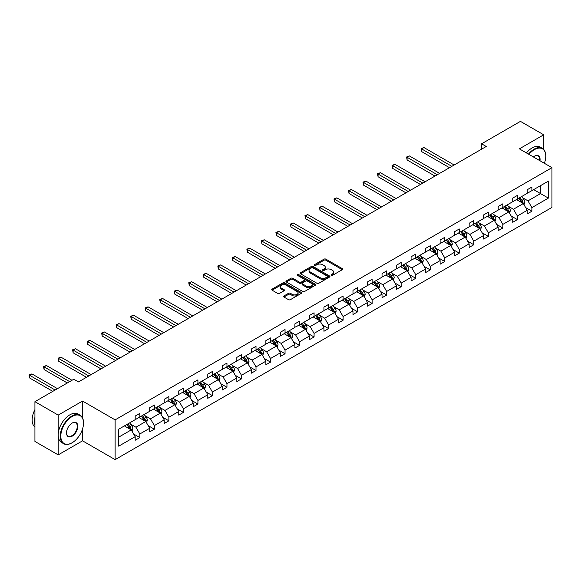 <?xml version="1.0" encoding="UTF-8"?>
<svg xmlns="http://www.w3.org/2000/svg" width="581" height="581" viewBox="0 0 581 581"><rect width="100%" height="100%" fill="white"/><g stroke="black" fill="none" stroke-linecap="round" stroke-linejoin="round"><path stroke-width="0.87" d="M331.33 275.292A0.908 0.523 0 0 0 332.608 275.292L342.318 269.686A1.293 0.748 0 0 0 342.696 269.163A1.293 0.748 0 0 0 342.318 268.633L325.868 259.141A1.293 0.748 0 0 0 324.038 259.141L314.336 264.747A0.908 0.523 0 0 0 314.067 265.11A0.908 0.523 0 0 0 314.336 265.481A0.908 0.523 0 0 0 315.614 265.481L316.87 264.754A4.132 2.389 0 0 1 322.716 264.754L324.089 265.546A4.132 2.389 0 0 1 325.302 267.238A4.132 2.389 0 0 1 324.089 268.923L322.833 269.649A0.908 0.523 0 0 0 322.564 270.02A0.908 0.523 0 0 0 322.833 270.39A0.908 0.523 0 0 0 324.111 270.39L325.367 269.664A4.132 2.389 0 0 1 331.214 269.664L332.586 270.455A4.132 2.389 0 0 1 333.799 272.14A4.132 2.389 0 0 1 332.586 273.833L331.33 274.552A0.908 0.523 0 0 0 331.061 274.922A0.908 0.523 0 0 0 331.33 275.292L331.33 274.552M283.935 295.961A1.293 0.748 0 0 0 283.557 296.484A1.293 0.748 0 0 0 283.935 297.014L288.546 299.68A1.293 0.748 0 0 0 290.377 299.68L301.154 293.456A1.293 0.748 0 0 0 301.532 292.926A1.293 0.748 0 0 0 301.154 292.396L284.712 282.903A1.293 0.748 0 0 0 282.882 282.903L272.104 289.127A1.293 0.748 0 0 0 271.719 289.658A1.293 0.748 0 0 0 272.104 290.18L277.674 293.398A1.293 0.748 0 0 0 279.505 293.398L284.116 290.732A1.293 0.748 0 0 0 284.494 290.209A1.293 0.748 0 0 0 284.116 289.679L281.349 288.082A3.457 1.997 0 0 1 280.34 286.673A3.457 1.997 0 0 1 282.475 284.828A3.457 1.997 0 0 1 286.237 285.264L297.065 291.517A3.457 1.997 0 0 1 298.082 292.926A3.457 1.997 0 0 1 295.947 294.77A3.457 1.997 0 0 1 292.178 294.335L290.377 293.296A1.293 0.748 0 0 0 288.546 293.296L283.935 295.961L283.935 297.014M82.546 401.057L58.202 415.11L34.933 401.674L34.933 441.444L58.202 454.879L82.546 440.826L115.125 459.629L115.125 419.867L82.546 401.057L82.546 417.913M543.714 149.44L543.714 134.799L519.37 148.852L551.95 167.662L115.125 419.867M543.714 134.799L520.445 121.371L481.584 143.805L481.584 149.179M34.933 401.674L73.794 379.24L78.45 381.928L486.232 146.492L481.584 143.805M316.965 283.274A1.293 0.748 0 0 0 318.787 283.274L329.572 277.05A1.293 0.748 0 0 0 329.95 276.52A1.293 0.748 0 0 0 329.572 275.99L313.123 266.497A1.293 0.748 0 0 0 311.3 266.497L300.515 272.721A1.293 0.748 0 0 0 300.137 273.252A1.293 0.748 0 0 0 300.515 273.774L316.965 283.274M297.726 275.488A0.908 0.523 0 0 1 298.641 275.619L298.641 274.544L315.36 284.196A1.293 0.748 0 0 1 315.737 284.719A1.293 0.748 0 0 1 315.36 285.249L304.582 291.473A1.293 0.748 0 0 1 302.752 291.473L286.31 281.981L286.31 280.928A1.293 0.748 0 0 0 285.932 281.451A1.293 0.748 0 0 0 286.31 281.981M286.31 280.928L290.921 278.263A1.293 0.748 0 0 1 292.751 278.263L299.418 282.112A1.293 0.748 0 0 0 301.248 282.112L304.306 280.347A1.293 0.748 0 0 0 304.684 279.817A1.293 0.748 0 0 0 304.306 279.287L297.363 275.278A0.908 0.523 0 0 1 297.102 274.915A0.908 0.523 0 0 1 297.654 274.428A0.908 0.523 0 0 1 298.641 274.544M58.202 415.11L58.202 454.879M118.706 429.192L135.184 419.678L135.184 416.076L139.832 413.389L139.832 416.991L149.702 411.29L149.702 407.695L154.357 405.008L154.357 408.603L164.22 402.909L164.22 399.307L168.875 396.62L168.875 400.222L178.745 394.528L178.745 390.926L183.4 388.239L183.4 391.841L193.262 386.14L193.262 382.545L197.918 379.858L197.918 383.453L207.78 377.759L207.78 374.157L212.435 371.47L212.435 375.072L222.305 369.378L222.305 365.776L226.96 363.089L226.96 366.691L236.823 360.99L236.823 357.395L241.478 354.708L241.478 358.303L251.348 352.609L251.348 349.007L256.003 346.32L256.003 349.922L265.866 344.228L265.866 340.626L270.521 337.939L270.521 341.541L280.383 335.84L280.383 332.245L285.039 329.558L285.039 333.153L294.908 327.459L294.908 323.857L299.564 321.17L299.564 324.772L309.426 319.078L309.426 315.476L314.081 312.789L314.081 316.391L323.951 310.69L323.951 307.095L328.599 304.408L328.599 308.003L338.469 302.309L338.469 298.707L343.124 296.019L343.124 299.622L352.987 293.928L352.987 290.326L357.642 287.639L357.642 291.241L367.512 285.54L367.512 281.945L372.167 279.258L372.167 282.853L382.029 277.159L382.029 273.557L386.685 270.869L386.685 274.472L396.554 268.778L396.554 265.176L401.202 262.489L401.202 266.091L411.072 260.39L411.072 256.795L415.727 254.108L415.727 257.703L425.59 252.009L425.59 248.407L430.245 245.719L430.245 249.322L440.115 243.628L440.115 240.026L444.77 237.338L444.77 240.941L454.632 235.24L454.632 231.645L459.288 228.958L459.288 232.553L469.157 226.859L469.157 223.257L473.805 220.569L473.805 224.172L483.675 218.478L483.675 214.876L488.33 212.188L488.33 215.791L498.193 210.09L498.193 206.495L502.848 203.808L502.848 207.402L512.718 201.709L512.718 198.106L517.373 195.419L517.373 199.022L527.236 193.328L527.236 189.726L531.891 187.038L531.891 190.641L548.37 181.127L548.37 198.106L531.891 207.62L531.891 211.223L527.236 213.91L527.236 210.307L517.373 216.001L517.373 219.603L512.718 222.291L512.718 218.688L502.848 224.389L502.848 227.984L498.193 230.672L498.193 227.077L488.33 232.77L488.33 236.373L483.675 239.06L483.675 235.458L473.805 241.151L473.805 244.754L469.157 247.441L469.157 243.838L459.288 249.54L459.288 253.134L454.632 255.822L454.632 252.227L444.77 257.92L444.77 261.523L440.115 264.21L440.115 260.608L430.245 266.301L430.245 269.904L425.59 272.591L425.59 268.988L415.727 274.69L415.727 278.284L411.072 280.972L411.072 277.377L401.202 283.07L401.202 286.673L396.554 289.36L396.554 285.758L386.685 291.451L386.685 295.054L382.029 297.741L382.029 294.139L372.167 299.84L372.167 303.435L367.512 306.122L367.512 302.527L357.642 308.22L357.642 311.823L352.987 314.51L352.987 310.908L343.124 316.601L343.124 320.204L338.469 322.891L338.469 319.289L328.599 324.99L328.599 328.592L323.951 331.272L323.951 327.677L314.081 333.371L314.081 336.973L309.426 339.66L309.426 336.058L299.564 341.751L299.564 345.354L294.908 348.041L294.908 344.439L285.039 350.14L285.039 353.742L280.383 356.429L280.383 352.827L270.521 358.521L270.521 362.123L265.866 364.81L265.866 361.208L256.003 366.901L256.003 370.504L251.348 373.191L251.348 369.589L241.478 375.29L241.478 378.892L236.823 381.579L236.823 377.977L226.96 383.671L226.96 387.273L222.305 389.96L222.305 386.358L212.435 392.052L212.435 395.654L207.78 398.341L207.78 394.739L197.918 400.44L197.918 404.042L193.262 406.729L193.262 403.127L183.4 408.821L183.4 412.423L178.745 415.11L178.745 411.508L168.875 417.202L168.875 420.804L164.22 423.491L164.22 419.889L154.357 425.59L154.357 429.192L149.702 431.879L149.702 428.277L139.832 433.971L139.832 437.573L135.184 440.26L135.184 436.658L118.706 446.172L118.706 429.192M115.125 459.629L551.95 207.432L551.95 167.662M138.903 417.528L145.795 421.501L135.925 427.202L130.536 424.086M135.925 427.202L139.832 433.971M145.795 421.501L149.702 428.277M135.184 418.814L135.925 419.25L139.832 416.991M153.428 409.14L160.312 413.12L150.443 418.814L145.061 415.705M150.443 418.814L154.357 425.59M160.312 413.12L164.22 419.889M149.702 410.433L150.443 410.861L154.357 408.603M167.945 400.759L174.83 404.739L164.968 410.433L159.579 407.325M164.968 410.433L168.875 417.202M174.83 404.739L178.745 411.508M164.22 402.052L164.968 402.48L168.875 400.222M182.463 392.378L189.355 396.351L179.485 402.052L174.097 398.936M179.485 402.052L183.4 408.821M189.355 396.351L193.262 403.127M178.745 393.664L179.485 394.1L183.4 391.841M196.988 383.99L203.873 387.97L194.01 393.664L188.622 390.555M194.01 393.664L197.918 400.44M203.873 387.97L207.78 394.739M193.262 385.283L194.01 385.711L197.918 383.453M211.506 375.609L218.398 379.589L208.528 385.283L203.139 382.175M208.528 385.283L212.435 392.052M218.398 379.589L222.305 386.358M207.78 376.902L208.528 377.33L212.435 375.072M226.031 367.228L232.916 371.201L223.046 376.902L217.664 373.786M223.046 376.902L226.96 383.671M232.916 371.201L236.823 377.977M222.305 368.514L223.046 368.95L226.96 366.691M240.549 358.84L247.433 362.82L237.571 368.514L232.182 365.405M237.571 368.514L241.478 375.29M247.433 362.82L251.348 369.589M236.823 360.133L237.571 360.561L241.478 358.303M255.066 350.459L261.958 354.439L252.089 360.133L246.7 357.024M252.089 360.133L256.003 366.901M261.958 354.439L265.866 361.208M251.348 351.752L252.089 352.18L256.003 349.922M269.591 342.078L276.476 346.051L266.614 351.752L261.225 348.636M266.614 351.752L270.521 358.521M276.476 346.051L280.383 352.827M265.866 343.364L266.614 343.799L270.521 341.541M284.109 333.69L291.001 337.67L281.131 343.364L275.743 340.255M281.131 343.364L285.039 350.14M291.001 337.67L294.908 344.439M280.383 334.983L281.131 335.411L285.039 333.153M298.634 325.309L305.519 329.289L295.649 334.983L290.268 331.874M295.649 334.983L299.564 341.751M305.519 329.289L309.426 336.058M294.908 326.602L295.649 327.03L299.564 324.772M313.152 316.928L320.037 320.901L310.174 326.602L304.785 323.486M310.174 326.602L314.081 333.371M320.037 320.901L323.951 327.677M309.426 318.214L310.174 318.649L314.081 316.391M327.669 308.54L334.562 312.52L324.692 318.214L319.303 315.105M324.692 318.214L328.599 324.99M334.562 312.52L338.469 319.289M323.951 309.833L324.692 310.261L328.599 308.003M342.194 300.159L349.079 304.139L339.217 309.833L333.828 306.724M339.217 309.833L343.124 316.601M349.079 304.139L352.987 310.908M338.469 301.452L339.217 301.88L343.124 299.622M356.712 291.778L363.604 295.751L353.735 301.452L348.346 298.336M353.735 301.452L357.642 308.22M363.604 295.751L367.512 302.527M352.987 293.064L353.735 293.499L357.642 291.241M371.23 283.39L378.122 287.37L368.252 293.064L362.871 289.955M368.252 293.064L372.167 299.84M378.122 287.37L382.029 294.139M367.512 284.683L368.252 285.111L372.167 282.853M385.755 275.009L392.64 278.989L382.777 284.683L377.389 281.574M382.777 284.683L386.685 291.451M392.64 278.989L396.554 285.758M382.029 276.302L382.777 276.73L386.685 274.472M400.273 266.628L407.165 270.601L397.295 276.302L391.906 273.186M397.295 276.302L401.202 283.07M407.165 270.601L411.072 277.377M396.554 267.914L397.295 268.349L401.202 266.091M414.798 258.24L421.683 262.22L411.82 267.914L406.431 264.805M411.82 267.914L415.727 274.69M421.683 262.22L425.59 268.988M411.072 259.533L411.82 259.961L415.727 257.703M429.315 249.859L436.208 253.839L426.338 259.533L420.949 256.424M426.338 259.533L430.245 266.301M436.208 253.839L440.115 260.608M425.59 251.152L426.338 251.58L430.245 249.322M443.833 241.478L450.725 245.451L440.856 251.152L435.474 248.036M440.856 251.152L444.77 257.92M450.725 245.451L454.632 252.227M440.115 242.764L440.856 243.192L444.77 240.941M458.358 233.09L465.243 237.07L455.381 242.764L449.992 239.655M455.381 242.764L459.288 249.54M465.243 237.07L469.157 243.838M454.632 234.383L455.381 234.811L459.288 232.553M472.876 224.709L479.768 228.689L469.898 234.383L464.51 231.274M469.898 234.383L473.805 241.151M479.768 228.689L483.675 235.458M469.157 226.002L469.898 226.43L473.805 224.172M487.401 216.328L494.286 220.301L484.423 226.002L479.034 222.886M484.423 226.002L488.33 232.77M494.286 220.301L498.193 227.077M483.675 217.614L484.423 218.042L488.33 215.791M501.919 207.94L508.803 211.92L498.941 217.614L493.552 214.505M498.941 217.614L502.848 224.389M508.803 211.92L512.718 218.688M498.193 209.233L498.941 209.661L502.848 207.402M516.436 199.559L523.328 203.539L513.459 209.233L508.07 206.124M513.459 209.233L517.373 216.001M523.328 203.539L527.236 210.307M512.718 200.852L513.459 201.28L517.373 199.022M533.663 189.617L540.548 193.596L527.984 200.852L522.595 197.736M527.984 200.852L531.891 207.62M548.37 198.106L540.548 193.596L540.548 185.637L548.37 181.127M527.236 192.464L527.984 192.892L531.891 190.641M118.706 437.144L131.27 429.889L124.385 425.909M131.27 429.889L135.184 436.658M525.703 207.649L531.891 211.223M511.178 216.03L517.373 219.603M496.661 224.411L502.848 227.984M482.143 232.799L488.33 236.373M467.618 241.18L473.805 244.754M453.1 249.561L459.288 253.134M438.575 257.949L444.77 261.523M424.057 266.33L430.245 269.904M409.54 274.711L415.727 278.284M395.015 283.1L401.202 286.673M380.497 291.48L386.685 295.054M365.972 299.861L372.167 303.435M351.454 308.25L357.642 311.823M336.936 316.63L343.124 320.204M322.411 325.011L328.599 328.592M307.894 333.4L314.081 336.973M293.369 341.781L299.564 345.354M278.851 350.161L285.039 353.742M264.333 358.55L270.521 362.123M249.808 366.931L256.003 370.504M235.29 375.311L241.478 378.892M220.765 383.7L226.96 387.273M206.248 392.081L212.435 395.654M191.73 400.462L197.918 404.042M177.205 408.85L183.4 412.423M162.687 417.231L168.875 420.804M148.162 425.619L154.357 429.192M133.645 434L139.832 437.573M82.546 440.826L82.546 428.945M331.693 275.423L332.586 274.907A4.132 2.389 0 0 0 333.799 273.215L333.799 272.14M325.302 267.238L325.302 268.313A4.132 2.389 0 0 1 324.089 269.998L323.196 270.514M342.296 269.7L325.868 260.215A1.293 0.748 0 0 0 324.038 260.215L314.699 265.611M329.55 277.057L313.123 267.572A1.293 0.748 0 0 0 311.3 267.572L300.53 273.789M327.285 276.89A0.908 0.523 0 0 0 327.553 276.52A0.908 0.523 0 0 0 327.285 276.149L312.847 267.819A0.908 0.523 0 0 0 311.569 267.819L310.247 268.582A4.132 2.389 0 0 0 309.034 270.267A4.132 2.389 0 0 0 310.247 271.959L320.116 277.653A4.132 2.389 0 0 0 325.963 277.653L327.285 276.89L327.285 277.965A0.908 0.523 0 0 0 327.553 277.595L327.553 276.52M309.034 270.267L309.034 271.342A4.132 2.389 0 0 0 310.247 273.034L310.247 271.959M327.285 277.965L325.963 278.727A4.132 2.389 0 0 1 320.116 278.727L310.247 273.034M286.324 281.988L290.921 279.338L290.921 278.263M304.684 279.817L304.684 280.892A1.293 0.748 0 0 1 304.306 281.422L301.248 283.187A1.293 0.748 0 0 1 299.418 283.187L292.751 279.338A1.293 0.748 0 0 0 290.921 279.338M298.641 275.619L315.345 285.256M306.34 286.106A3.457 1.997 0 0 0 310.109 286.542A3.457 1.997 0 0 0 312.237 284.697A3.457 1.997 0 0 0 311.227 283.288L307.414 281.081A1.293 0.748 0 0 0 305.584 281.081L302.527 282.853A1.293 0.748 0 0 0 302.149 283.375A1.293 0.748 0 0 0 302.527 283.906L306.34 286.106L306.34 287.181A3.457 1.997 0 0 0 310.109 287.617A3.457 1.997 0 0 0 312.237 285.772L312.237 284.697M302.149 283.375L302.149 284.45A1.293 0.748 0 0 0 302.527 284.98L302.527 283.906M306.34 287.181L302.527 284.98M298.082 292.926L298.082 294.001A3.457 1.997 0 0 1 295.947 295.845A3.457 1.997 0 0 1 292.178 295.409L290.377 294.371A1.293 0.748 0 0 0 288.546 294.371L283.949 297.022M280.34 286.673L280.34 287.748A3.457 1.997 0 0 0 281.349 289.156L281.349 288.082M284.094 290.747L281.349 289.156M301.14 293.463L284.712 283.978A1.293 0.748 0 0 0 282.882 283.978L272.119 290.195M524.033 204.759L524.89 202.29A3.486 2.012 -120 0 0 523.779 199.319L521.687 196.531M517.94 200.423L517.032 199.218M454.168 165.004L423.948 147.552L421.617 148.896L421.617 151.583L449.512 167.691M522.813 203.241L523.009 202.435A3.486 2.012 -120 0 0 522.007 200.336L519.922 197.547M519.044 198.056L521.346 201.128A1.779 1.024 60 0 1 521.665 201.665L523.009 202.435M518.804 198.194L520.896 200.982A3.486 2.012 60 0 1 521.76 202.631M421.617 151.583L421.109 148.605L451.844 166.348M421.109 148.605L423.948 147.552M544.368 163.29A16.057 9.274 120 0 0 545.762 156.195A16.057 9.274 120 0 0 534.404 149.637A16.057 9.274 120 0 0 528.957 154.386M528.47 154.11A16.457 9.499 -60 0 1 534.128 149.15A16.457 9.499 -60 0 1 542.349 148.337A16.457 9.499 -60 0 1 545.762 155.868A16.457 9.499 -60 0 1 545.762 156.035M533.343 156.921A8.032 4.633 -60 0 1 534.404 156.195A8.032 4.633 -60 0 1 534.404 156.187L534.404 156.187A8.032 4.633 -60 0 1 539.981 160.755M526.422 152.926A16.457 9.499 -60 0 1 532.08 147.966A16.457 9.499 -60 0 1 540.301 147.153L542.349 148.337M539.458 160.45A7.633 4.408 120 0 0 537.941 155.977A7.633 4.408 120 0 0 534.266 156.274M71.884 442.889L72.167 442.729A16.057 9.274 120 0 0 83.519 423.062A16.057 9.274 120 0 0 72.167 416.504A16.057 9.274 120 0 0 60.809 436.178A16.057 9.274 120 0 0 72.167 442.729L71.884 442.889A16.457 9.499 -60 0 1 63.656 443.71A16.457 9.499 -60 0 1 61.136 430.521A16.457 9.499 -60 0 1 71.884 416.025A16.457 9.499 -60 0 1 80.113 415.204A16.457 9.499 -60 0 1 83.519 422.743A16.457 9.499 -60 0 1 83.519 422.903M72.167 436.178A8.032 4.633 -60 0 1 66.488 432.896A8.032 4.633 -60 0 1 72.167 423.062L72.167 423.062A8.032 4.633 -60 0 1 77.839 426.338A8.032 4.633 -60 0 1 72.167 436.178M66.488 432.736A7.633 4.408 120 0 0 68.071 436.07A7.633 4.408 120 0 0 71.884 435.692A7.633 4.408 120 0 0 76.874 428.967A7.633 4.408 120 0 0 75.704 422.845A7.633 4.408 120 0 0 72.022 423.15M63.656 443.71L61.608 442.526A16.457 9.499 -60 0 1 59.088 429.337A16.457 9.499 -60 0 1 69.836 414.841A16.457 9.499 -60 0 1 78.065 414.028L80.113 415.204M34.933 424.784A16.457 9.499 -60 0 1 34.933 417.26M34.933 427.064A16.457 9.499 -60 0 1 34.933 409.605M509.515 213.147L510.372 210.671A3.486 2.012 -120 0 0 509.254 207.7L507.169 204.911M503.422 208.811L502.514 207.599M439.65 173.385L409.423 155.94L407.099 157.284L407.099 159.971L434.995 176.072M508.295 211.622L508.484 210.823A3.486 2.012 -120 0 0 507.489 208.724L505.397 205.935M504.526 206.437L506.828 209.509A1.779 1.024 60 0 1 507.148 210.046L508.484 210.823M504.279 206.575L506.371 209.371A3.486 2.012 60 0 1 507.242 211.012M407.099 159.971L406.584 156.986L437.319 174.728M406.584 156.986L409.423 155.94M494.997 221.528L495.847 219.059A3.486 2.012 -120 0 0 494.736 216.088L492.644 213.292M488.897 217.192L487.989 215.979M425.125 181.773L394.906 164.321L392.574 165.665L392.574 168.352L420.47 184.46M493.77 220.003L493.966 219.204A3.486 2.012 -120 0 0 492.971 217.105L490.88 214.316M490.001 214.825L492.303 217.89A1.779 1.024 60 0 1 492.63 218.434L493.966 219.204M489.761 214.963L491.853 217.752A3.486 2.012 60 0 1 492.717 219.4M392.574 168.352L392.066 165.367L422.801 183.117M392.066 165.367L394.906 164.321M480.472 229.909L481.329 227.44A3.486 2.012 -120 0 0 480.218 224.469L478.127 221.681M474.379 225.573L473.471 224.368M410.607 190.154L380.381 172.702L378.057 174.046L378.057 176.733L405.952 192.841M479.252 228.391L479.448 227.585A3.486 2.012 -120 0 0 478.446 225.486L476.355 222.697M475.483 223.206L477.785 226.278A1.779 1.024 60 0 1 478.105 226.815L479.448 227.585M475.243 223.344L477.328 226.132A3.486 2.012 60 0 1 478.199 227.781M378.057 176.733L377.541 173.755L408.276 191.498M377.541 173.755L380.381 172.702M465.955 238.297L466.812 235.821A3.486 2.012 -120 0 0 465.693 232.85L463.609 230.061M459.854 233.961L458.954 232.749M396.082 198.535L365.863 181.09L363.539 182.434L363.539 185.121L391.434 201.222M464.727 236.772L464.923 235.973A3.486 2.012 -120 0 0 463.928 233.874L461.837 231.085M460.965 231.587L463.26 234.659A1.779 1.024 60 0 1 463.587 235.196L464.923 235.973M460.718 231.732L462.81 234.521A3.486 2.012 60 0 1 463.682 236.162M363.539 185.121L363.023 182.136L393.758 199.879M363.023 182.136L365.863 181.09M451.43 246.678L452.287 244.209A3.486 2.012 -120 0 0 451.176 241.238L449.084 238.442M445.337 242.342L444.429 241.13M381.564 206.923L351.345 189.471L349.014 190.815L349.014 193.502L376.909 209.61M450.21 245.153L450.406 244.354A3.486 2.012 -120 0 0 449.403 242.255L447.319 239.466M446.44 239.975L448.743 243.04A1.779 1.024 60 0 1 449.062 243.584L450.406 244.354M446.201 240.113L448.292 242.902A3.486 2.012 60 0 1 449.157 244.55M349.014 193.502L348.506 190.517L379.24 208.267M348.506 190.517L351.345 189.471M436.912 255.059L437.769 252.59A3.486 2.012 -120 0 0 436.658 249.619L434.566 246.831M430.819 250.723L429.911 249.518M367.047 215.304L336.82 197.852L334.496 199.196L334.496 201.883L362.391 217.991M435.692 253.541L435.881 252.735A3.486 2.012 -120 0 0 434.886 250.643L432.794 247.847M431.923 248.356L434.225 251.428A1.779 1.024 60 0 1 434.544 251.965L435.881 252.735M431.676 248.494L433.767 251.282A3.486 2.012 60 0 1 434.639 252.931M334.496 201.883L333.981 198.905L364.715 216.648M333.981 198.905L336.82 197.852M422.394 263.447L423.244 260.971A3.486 2.012 -120 0 0 422.133 258L420.041 255.212M416.294 259.111L415.393 257.899M352.522 223.685L322.302 206.24L319.971 207.584L319.971 210.271L347.866 226.372M421.167 261.922L421.363 261.123A3.486 2.012 -120 0 0 420.368 259.024L418.276 256.236M417.405 256.737L419.7 259.809A1.779 1.024 60 0 1 420.027 260.346L421.363 261.123M417.158 256.882L419.25 259.671A3.486 2.012 60 0 1 420.114 261.312M319.971 210.271L319.463 207.286L350.198 225.029M319.463 207.286L322.302 206.24M407.869 271.828L408.726 269.359A3.486 2.012 -120 0 0 407.615 266.388L405.523 263.592M401.776 267.492L400.868 266.28M338.004 232.073L307.777 214.621L305.453 215.965L305.453 218.652L333.349 234.76M406.649 270.303L406.845 269.504A3.486 2.012 -120 0 0 405.843 267.405L403.751 264.616M402.88 265.125L405.182 268.19A1.779 1.024 60 0 1 405.502 268.734L406.845 269.504M402.64 265.263L404.725 268.052A3.486 2.012 60 0 1 405.596 269.7M305.453 218.652L304.945 215.667L335.68 233.417M304.945 215.667L307.777 214.621M393.352 280.209L394.208 277.74A3.486 2.012 -120 0 0 393.09 274.769L391.006 271.981M387.258 275.873L386.35 274.668M323.486 240.454L293.26 223.002L290.936 224.346L290.936 227.033L318.831 243.141M392.124 278.691L392.32 277.885A3.486 2.012 -120 0 0 391.325 275.793L389.234 272.997M388.362 273.506L390.657 276.578A1.779 1.024 60 0 1 390.984 277.115L392.32 277.885M388.115 273.644L390.207 276.433A3.486 2.012 60 0 1 391.078 278.081M290.936 227.033L290.42 224.055L321.155 241.798M290.42 224.055L293.26 223.002M378.827 288.597L379.683 286.121A3.486 2.012 -120 0 0 378.572 283.15L376.481 280.362M372.733 284.262L371.825 283.049M308.961 248.835L278.742 231.391L276.411 232.734L276.411 235.421L304.306 251.522M377.606 287.072L377.803 286.273A3.486 2.012 -120 0 0 376.8 284.174L374.716 281.386M373.837 281.887L376.139 284.959A1.779 1.024 60 0 1 376.459 285.496L377.803 286.273M373.598 282.032L375.689 284.821A3.486 2.012 60 0 1 376.553 286.462M276.411 235.421L275.902 232.436L306.637 250.179M275.902 232.436L278.742 231.391M364.309 296.978L365.166 294.509A3.486 2.012 -120 0 0 364.055 291.539L361.963 288.742M358.216 292.642L357.308 291.43M294.444 257.223L264.217 239.771L261.893 241.115L261.893 243.802L289.788 259.91M363.089 295.453L363.278 294.654A3.486 2.012 -120 0 0 362.283 292.555L360.191 289.766M359.319 290.275L361.622 293.34A1.779 1.024 60 0 1 361.941 293.884L363.278 294.654M359.073 290.413L361.164 293.202A3.486 2.012 60 0 1 362.036 294.85M261.893 243.802L261.377 240.817L292.112 258.567M261.377 240.817L264.217 239.771M349.791 305.359L350.641 302.89A3.486 2.012 -120 0 0 349.53 299.919L347.438 297.131M343.691 301.023L342.79 299.818M279.919 265.604L249.699 248.152L247.368 249.496L247.368 252.183L275.271 268.291M348.564 303.841L348.76 303.035A3.486 2.012 -120 0 0 347.765 300.943L345.673 298.147M344.802 298.656L347.097 301.728A1.779 1.024 60 0 1 347.423 302.265L348.76 303.035M344.555 298.794L346.646 301.583A3.486 2.012 60 0 1 347.518 303.231M247.368 252.183L246.86 249.205L277.595 266.948M246.86 249.205L249.699 248.152M335.266 313.747L336.123 311.271A3.486 2.012 -120 0 0 335.012 308.3L332.92 305.512M329.173 309.412L328.265 308.199M265.401 273.985L235.174 256.541L232.85 257.884L232.85 260.571L260.746 276.672M334.046 312.222L334.242 311.423A3.486 2.012 -120 0 0 333.24 309.324L331.148 306.536M330.277 307.037L332.579 310.109A1.779 1.024 60 0 1 332.898 310.646L334.242 311.423M330.037 307.182L332.121 309.971A3.486 2.012 60 0 1 332.993 311.612M232.85 260.571L232.342 257.586L263.077 275.329M232.342 257.586L235.174 256.541M320.748 322.128L321.605 319.659A3.486 2.012 -120 0 0 320.487 316.689L318.403 313.9M314.655 317.792L313.747 316.58M250.883 282.373L220.657 264.921L218.333 266.265L218.333 268.952L246.228 285.06M319.521 320.603L319.717 319.804A3.486 2.012 -120 0 0 318.722 317.705L316.63 314.917M315.759 315.425L318.054 318.49A1.779 1.024 60 0 1 318.381 319.034L319.717 319.804M315.512 315.563L317.604 318.352A3.486 2.012 60 0 1 318.475 320M218.333 268.952L217.817 265.967L248.552 283.717M217.817 265.967L220.657 264.921M306.223 330.509L307.08 328.04A3.486 2.012 -120 0 0 305.969 325.07L303.878 322.281M300.13 326.173L299.222 324.968M236.358 290.754L206.139 273.31L203.808 274.653L203.808 277.333L231.703 293.441M305.003 328.991L305.199 328.185A3.486 2.012 -120 0 0 304.197 326.094L302.113 323.297M301.234 323.806L303.536 326.878A1.779 1.024 60 0 1 303.856 327.415L305.199 328.185M300.994 323.944L303.086 326.733A3.486 2.012 60 0 1 303.95 328.381M203.808 277.333L203.299 274.355L234.034 292.098M203.299 274.355L206.139 273.31M291.706 338.897L292.563 336.421A3.486 2.012 -120 0 0 291.451 333.45L289.36 330.662M285.612 334.562L284.705 333.349M221.84 299.135L191.614 281.691L189.29 283.034L189.29 285.721L217.185 301.822M290.485 337.372L290.682 336.573A3.486 2.012 -120 0 0 289.679 334.474L287.588 331.686M286.716 332.187L289.018 335.259A1.779 1.024 60 0 1 289.338 335.796L290.682 336.573M286.469 332.332L288.561 335.121A3.486 2.012 60 0 1 289.432 336.769M189.29 285.721L188.774 282.736L219.509 300.479M188.774 282.736L191.614 281.691M277.188 347.278L278.038 344.809A3.486 2.012 -120 0 0 276.926 341.839L274.835 339.05M271.087 342.943L270.187 341.737M207.315 307.523L177.096 290.072L174.765 291.415L174.765 294.102L202.667 310.21M275.96 345.753L276.157 344.954A3.486 2.012 -120 0 0 275.162 342.855L273.07 340.067M272.198 340.575L274.493 343.64A1.779 1.024 60 0 1 274.82 344.184L276.157 344.954M271.952 340.713L274.043 343.502A3.486 2.012 60 0 1 274.915 345.15M174.765 294.102L174.256 291.117L204.991 308.867M174.256 291.117L177.096 290.072M262.663 355.659L263.52 353.19A3.486 2.012 -120 0 0 262.409 350.22L260.317 347.431M256.57 351.323L255.662 350.118M192.798 315.904L162.571 298.46L160.247 299.803L160.247 302.49L188.142 318.591M261.443 354.141L261.639 353.335A3.486 2.012 -120 0 0 260.637 351.244L258.545 348.447M257.673 348.956L259.976 352.028A1.779 1.024 60 0 1 260.295 352.565L261.639 353.335M257.434 349.094L259.518 351.883A3.486 2.012 60 0 1 260.39 353.531M160.247 302.49L159.739 299.505L190.474 317.248M159.739 299.505L162.571 298.46M248.145 364.047L249.002 361.571A3.486 2.012 -120 0 0 247.884 358.6L245.799 355.812M242.052 359.712L241.144 358.499M178.28 324.285L148.053 306.841L145.729 308.184L145.729 310.871L173.625 326.972M246.918 362.522L247.114 361.723A3.486 2.012 -120 0 0 246.119 359.624L244.027 356.836M243.156 357.337L245.451 360.409A1.779 1.024 60 0 1 245.778 360.946L247.114 361.723M242.909 357.482L245 360.271A3.486 2.012 60 0 1 245.872 361.919M145.729 310.871L145.214 307.886L175.949 325.629M145.214 307.886L148.053 306.841M233.62 372.428L234.477 369.959A3.486 2.012 -120 0 0 233.366 366.989L231.274 364.2M227.527 368.093L226.619 366.887M163.755 332.673L133.536 315.222L131.204 316.565L131.204 319.252L159.1 335.36M232.4 370.903L232.596 370.104A3.486 2.012 -120 0 0 231.594 368.005L229.51 365.217M228.631 365.725L230.933 368.79A1.779 1.024 60 0 1 231.26 369.334L232.596 370.104M228.391 365.863L230.483 368.652A3.486 2.012 60 0 1 231.347 370.3M131.204 319.252L130.696 316.275L161.431 334.017M130.696 316.275L133.536 315.222M219.102 380.809L219.959 378.34A3.486 2.012 -120 0 0 218.848 375.37L216.757 372.581M213.009 376.473L212.101 375.268M149.237 341.054L119.011 323.61L116.687 324.953L116.687 327.64L144.582 343.741M217.882 379.291L218.078 378.492A3.486 2.012 -120 0 0 217.076 376.394L214.985 373.598M214.113 374.106L216.415 377.178A1.779 1.024 60 0 1 216.735 377.715L218.078 378.492M213.873 374.244L215.958 377.033A3.486 2.012 60 0 1 216.829 378.681M116.687 327.64L116.171 324.656L146.906 342.398M116.171 324.656L119.011 323.61M204.585 389.197L205.434 386.721A3.486 2.012 -120 0 0 204.323 383.75L202.232 380.962M198.484 384.862L197.584 383.649M134.712 349.442L104.493 331.991L102.162 333.334L102.162 336.021L130.064 352.13M203.357 387.672L203.553 386.873A3.486 2.012 -120 0 0 202.558 384.775L200.467 381.986M199.595 382.487L201.89 385.559A1.779 1.024 60 0 1 202.217 386.096L203.553 386.873M199.348 382.632L201.44 385.421A3.486 2.012 60 0 1 202.311 387.069M102.162 336.021L101.653 333.036L132.388 350.786M101.653 333.036L104.493 331.991M190.06 397.578L190.917 395.109A3.486 2.012 -120 0 0 189.805 392.139L187.714 389.35M183.966 393.243L183.059 392.037M120.194 357.823L89.968 340.372L87.644 341.715L87.644 344.402L115.539 360.51M188.84 396.053L189.036 395.254A3.486 2.012 -120 0 0 188.033 393.155L185.949 390.367M185.07 390.875L187.372 393.94A1.779 1.024 60 0 1 187.692 394.484L189.036 395.254M184.831 391.013L186.915 393.802A3.486 2.012 60 0 1 187.786 395.45M87.644 344.402L87.135 341.425L117.87 359.167M87.135 341.425L89.968 340.372M175.542 405.959L176.399 403.49A3.486 2.012 -120 0 0 175.28 400.52L173.196 397.731M169.449 401.624L168.541 400.418M105.677 366.204L75.45 348.76L73.126 350.103L73.126 352.79L101.021 368.891M174.315 404.441L174.511 403.642A3.486 2.012 -120 0 0 173.516 401.544L171.424 398.755M170.553 399.256L172.847 402.328A1.779 1.024 60 0 1 173.174 402.865L174.511 403.642M170.306 399.394L172.397 402.183A3.486 2.012 60 0 1 173.269 403.831M73.126 352.79L72.61 349.806L103.345 367.548M72.61 349.806L75.45 348.76M161.017 414.347L161.874 411.871A3.486 2.012 -120 0 0 160.763 408.901L158.671 406.112M154.924 410.012L154.016 408.799M91.152 374.592L60.932 357.141L58.601 358.484L58.601 361.171L86.496 377.28M159.797 412.822L159.993 412.023A3.486 2.012 -120 0 0 158.991 409.925L156.906 407.136M156.028 407.637L158.33 410.709A1.779 1.024 60 0 1 158.657 411.246L159.993 412.023M155.788 407.782L157.879 410.571A3.486 2.012 60 0 1 158.744 412.219M58.601 361.171L58.093 358.186L88.828 375.936M58.093 358.186L60.932 357.141M146.499 422.728L147.356 420.259A3.486 2.012 -120 0 0 146.245 417.289L144.153 414.5M140.406 418.393L139.498 417.187M71.979 380.286L46.407 365.522L44.083 366.865L44.083 369.552L67.323 382.973M145.279 421.203L145.475 420.404A3.486 2.012 -120 0 0 144.473 418.305L142.381 415.517M141.51 416.025L143.812 419.09A1.779 1.024 60 0 1 144.132 419.635L145.475 420.404M141.27 416.163L143.354 418.952A3.486 2.012 60 0 1 144.226 420.6M44.083 369.552L43.568 366.575L69.655 381.63M43.568 366.575L46.407 365.522M131.981 431.109L132.831 428.64A3.486 2.012 -120 0 0 131.72 425.67L129.628 422.881M125.881 426.774L124.98 425.568M57.461 388.667L31.89 373.91L29.558 375.253L29.558 377.94L52.806 391.354M130.754 429.591L130.95 428.793A3.486 2.012 -120 0 0 129.955 426.694L127.864 423.905M126.992 424.406L129.287 427.478A1.779 1.024 60 0 1 129.614 428.015L130.95 428.793M126.745 424.544L128.837 427.333A3.486 2.012 60 0 1 129.708 428.981M29.558 377.94L29.05 374.956L55.13 390.011M29.05 374.956L31.89 373.91M332.586 274.907L332.586 273.833M322.833 270.39L322.833 269.649M324.089 269.998L324.089 268.923M314.336 265.481L314.336 264.747M324.038 260.215L324.038 259.141M325.868 260.215L325.868 259.141M342.318 269.686L342.318 268.633M300.515 273.774L300.515 272.721M311.3 267.572L311.3 266.497M313.123 267.572L313.123 266.497M329.572 277.05L329.572 275.99M320.116 278.727L320.116 277.653M325.963 278.727L325.963 277.653M292.751 279.338L292.751 278.263M299.418 283.187L299.418 282.112M301.248 283.187L301.248 282.112M304.306 281.422L304.306 280.347M315.36 285.249L315.36 284.196M288.546 294.371L288.546 293.296M290.377 294.371L290.377 293.296M292.178 295.409L292.178 294.335M284.116 290.732L284.116 289.679M272.104 290.18L272.104 289.127M282.882 283.978L282.882 282.903M284.712 283.978L284.712 282.903M301.154 293.456L301.154 292.396M523.074 203.394L524.868 202.355M522.007 200.336L523.779 199.319M519.901 201.556L520.896 200.982M508.557 211.774L510.35 210.743M507.489 208.724L509.254 207.7M505.383 209.937L506.371 209.371M494.032 220.155L495.825 219.124M492.971 217.105L494.736 216.088M490.858 218.325L491.853 217.752M479.514 228.544L481.308 227.505M478.446 225.486L480.218 224.469M476.34 226.706L477.328 226.132M464.996 236.925L466.783 235.893M463.928 233.874L465.693 232.85M461.815 235.087L462.81 234.521M450.471 245.305L452.265 244.274M449.403 242.255L451.176 241.238M447.297 243.475L448.292 242.902M435.953 253.694L437.747 252.655M434.886 250.643L436.658 249.619M432.78 251.856L433.767 251.282M421.436 262.075L423.222 261.043M420.368 259.024L422.133 258M418.255 260.244L419.25 259.671M406.911 270.455L408.704 269.424M405.843 267.405L407.615 266.388M403.737 268.625L404.725 268.052M392.393 278.844L394.179 277.805M391.325 275.793L393.09 274.769M389.212 277.006L390.207 276.433M377.868 287.225L379.662 286.193M376.8 284.174L378.572 283.15M374.694 285.394L375.689 284.821M363.35 295.606L365.144 294.574M362.283 292.555L364.055 291.539M360.176 293.775L361.164 293.202M348.832 303.994L350.619 302.955M347.765 300.943L349.53 299.919M345.651 302.156L346.646 301.583M334.307 312.375L336.101 311.343M333.24 309.324L335.012 308.3M331.134 310.544L332.121 309.971M319.79 320.756L321.576 319.724M318.722 317.705L320.487 316.689M316.609 318.925L317.604 318.352M305.265 329.144L307.058 328.105M304.197 326.094L305.969 325.07M302.091 327.306L303.086 326.733M290.747 337.525L292.541 336.493M289.679 334.474L291.451 333.45M287.573 335.695L288.561 335.121M276.229 345.906L278.016 344.874M275.162 342.855L276.926 341.839M273.048 344.075L274.043 343.502M261.704 354.294L263.498 353.255M260.637 351.244L262.409 350.22M258.53 352.456L259.518 351.883M247.186 362.675L248.973 361.643M246.119 359.624L247.884 358.6M244.005 360.845L245 360.271M232.661 371.056L234.455 370.024M231.594 368.005L233.366 366.989M229.488 369.225L230.483 368.652M218.144 379.444L219.938 378.405M217.076 376.394L218.848 375.37M214.97 377.606L215.958 377.033M203.626 387.825L205.413 386.793M202.558 384.775L204.323 383.75M200.445 385.995L201.44 385.421M189.101 396.206L190.895 395.174M188.033 393.155L189.805 392.139M185.927 394.376L186.915 393.802M174.583 404.594L176.377 403.555M173.516 401.544L175.28 400.52M171.402 402.756L172.397 402.183M160.058 412.975L161.852 411.944M158.991 409.925L160.763 408.901M156.885 411.145L157.879 410.571M145.54 421.356L147.334 420.324M144.473 418.305L146.245 417.289M142.367 419.526L143.354 418.952M131.023 429.744L132.809 428.705M129.955 426.694L131.72 425.67M127.842 427.906L128.837 427.333"/></g></svg>
